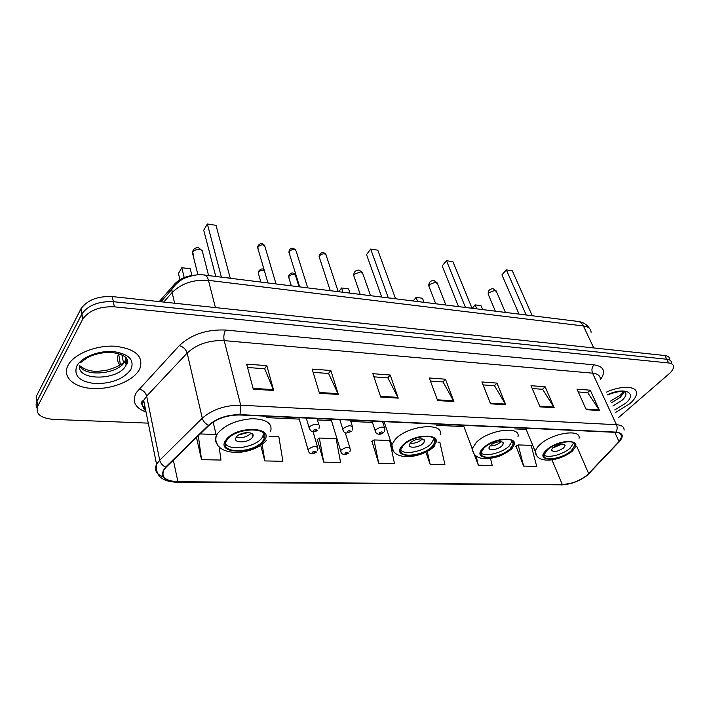 <?xml version="1.0" encoding="UTF-8"?>
<svg xmlns="http://www.w3.org/2000/svg" width="709" height="709" viewBox="0 0 709 709"><rect width="100%" height="100%" fill="white"/><g stroke="black" fill="none" stroke-linecap="round" stroke-linejoin="round"><path stroke-width="1.06" d="M159.241 301.591L174.618 284.052C179.466 278.947 186.21 275.978 194.86 275.119M669.766 359.206C669.597 357.132 667.967 355.909 664.882 355.528L112.341 296.592C97.789 295.981 87.34 300.022 80.994 308.716L36.301 396.366L36.992 401.312C35.813 403.687 35.822 405.911 37.028 408.003M671.653 362.893C671.494 360.828 669.872 359.614 666.779 359.241L113.343 301.697C98.746 301.112 88.27 305.171 81.898 313.857L36.992 401.312L81.898 313.857C88.27 305.171 98.746 301.112 113.343 301.697L666.779 359.241C669.872 359.614 671.494 360.828 671.653 362.893M629.893 403.66C634.218 399.841 636.416 396.366 636.505 393.22C636.948 385.935 621.456 385.226 606.39 392.157C621.456 385.226 636.948 385.935 636.505 393.22C636.416 396.366 634.218 399.841 629.893 403.66L615.793 412.31L629.893 403.66M139.017 370.24L139.806 368.786C143.865 356.467 135.729 348.952 115.399 346.24C96.477 344.928 74.232 353.826 68.197 365.055L68.011 365.401C61.851 376.966 73.842 387.566 92.525 388.505C111.136 389.604 132.45 381.256 139.017 370.24L139.806 368.786C143.865 356.467 135.729 348.952 115.399 346.24C96.477 344.928 74.232 353.826 68.197 365.055L68.011 365.401C61.851 376.966 73.842 387.566 92.525 388.505C111.136 389.604 132.45 381.256 139.017 370.24M586.928 475.322C579.324 481.021 571.126 484.105 562.334 484.593L177.906 481.712C165.924 481.083 161.156 477.334 163.619 470.457L166.207 467.116L209.031 425.356C217.105 418.443 227.35 414.987 239.766 414.987L615.669 432.366C619.879 432.641 621.917 434.068 621.802 436.638L619.028 441.574L586.928 475.322M587.256 475.331L619.409 441.539C624.071 436.044 622.927 432.898 615.979 432.1L240.023 414.641C227.288 414.641 216.786 418.186 208.508 425.276L165.684 467.054C158.887 475.872 162.884 480.853 177.684 482.014L562.06 484.823C571.064 484.327 579.466 481.163 587.256 475.331M317.41 439.553L323.694 462.108L340.586 462.445L336.128 438.632L319.351 438.056L317.136 439.766M516.01 446.218L523.641 466.114L536.695 466.371L531.183 445.367L518.182 444.915L515.709 446.404M371.968 441.388L378.677 463.207L394.47 463.526L389.675 440.484L373.98 439.934L371.684 441.583M618.337 417.752L668.95 373.927C672.026 371.215 673.559 368.777 673.55 366.597C673.399 364.541 671.778 363.336 668.684 362.973L114.344 306.829C99.712 306.279 89.201 310.347 82.802 319.023L37.692 406.275C35.255 413.817 40.502 418.186 53.414 419.391L148.27 423.14M319.467 393.282L312.146 369.088L330.837 370.506L338.335 394.443L319.467 393.282M253.308 389.206L246.643 364.125L266.832 365.649L273.701 390.464L253.308 389.206M490.584 403.82L481.89 381.965L496.974 383.108L505.765 404.75L490.584 403.82M540.019 406.86L531.014 385.696L545.132 386.768L554.208 407.737L540.019 406.86M586.263 409.713L577.011 389.188L590.242 390.189L599.557 410.529L586.263 409.713M380.733 397.058L372.863 373.696L390.216 375.017L398.236 398.13L380.733 397.058M437.613 400.558L429.299 377.977L445.456 379.2L453.902 401.56L437.613 400.558M260.708 445.287L264.794 460.93L282.9 461.293L278.832 436.655L269.101 436.319M196.517 437.559L201.524 459.662L220.995 460.052L219.116 446.759M425.852 452.12L430.115 464.244L444.906 464.537L439.828 442.212L437.932 442.141M474.153 454.123L478.336 465.21L492.223 465.485L490.468 458.351M470.785 444.827L472.194 448.957M445.456 379.2L442.921 381.938M430.416 381.017L443.054 381.947L453.902 401.56M390.216 375.017L387.752 377.862M373.918 376.833L387.885 377.87L398.236 398.13M590.242 390.189L587.575 392.635M578.26 391.944L587.717 392.644L599.557 410.529M545.132 386.768L542.491 389.303M532.229 388.541L542.633 389.312L554.208 407.737M496.974 383.108L494.377 385.74M483.059 384.907L494.519 385.758L505.765 404.75M266.832 365.649L264.572 368.751M247.538 367.492L264.687 368.76L273.701 390.464M330.837 370.506L328.462 373.475M313.13 372.34L328.586 373.483L338.335 394.443M378.677 463.207L373.98 439.934M430.115 464.244L427.27 451.403M478.336 465.21L476.156 456.109M523.641 466.114L518.182 444.915M323.694 462.108L319.351 438.056M264.794 460.93L262.162 444.259M200.222 433.943L216.077 434.484M201.524 459.662L198.334 435.787M571.224 450.756L574.742 445.58C576.346 438.649 555.785 441.893 547.304 450.002L543.98 454.912C542.341 461.94 562.609 458.767 571.224 450.756M543.971 455.036C547.782 458.563 563.283 454.487 570.125 448.203L573.634 442.948M531.378 315.629L527.647 315.168M472.052 308.247L475.057 304.861L481.056 305.685L482.669 309.567M472.194 308.264L475.163 304.941L476.767 308.84M475.057 304.861L481.056 305.685M526.202 314.991L506.35 269.89L501.928 274.862L506.191 269.872L512.315 270.811L532.255 315.744M501.928 274.862L519.041 314.096M563.558 447.982L565.091 445.713C563.283 443.001 559.233 443.639 552.94 447.627L551.442 449.852C553.224 452.581 557.256 451.952 563.558 447.982M552.515 448.035L562.485 443.967M510.125 448.824L513.263 444.047C515.54 436.124 492.675 439.119 484.052 447.999L481.136 452.475C478.805 460.522 501.369 457.58 510.125 448.824M481.065 452.936C485.009 457.172 502.158 452.998 509.071 446.165L512.244 440.98M471.033 308.123L466.983 307.617M413.179 300.926L416.112 297.372L422.475 298.25L424.017 302.273M413.232 300.926L416.112 297.443L417.636 301.476M416.112 297.372L422.475 298.25M465.45 307.431L446.484 260.708L442.177 265.919L446.431 260.699L452.945 261.692L472.017 308.247M442.177 265.919L458.51 306.563M501.919 445.926L503.284 443.834C504.294 440.289 494.182 441.601 490.344 445.536L489.024 447.565C488.005 451.137 498.055 449.834 501.919 445.926M489.954 445.934C493.783 446.023 497.275 444.773 500.448 442.194L500.882 441.742M432.286 446.36L434.901 442.248C438.251 432.977 412.044 435.494 403.341 445.447L400.966 449.205C397.554 458.652 423.424 456.153 432.286 446.36M400.789 450.153C404.866 455.4 424.363 451.146 431.294 443.559L434.041 438.57M394.434 298.595L389.959 298.037M348.553 288.873L341.561 287.987L348.553 288.873L349.971 293.056M338.805 291.665L341.561 287.987L342.97 292.188M388.31 297.833L370.674 249.072L377.8 250.162L395.56 298.728M370.674 249.072L366.535 254.602L381.708 297.009M423.37 443.293L424.496 441.503C425.985 437.356 414.393 438.454 410.511 442.868L409.439 444.587C407.932 448.77 419.453 447.671 423.37 443.293M410.219 443.205C414.543 443.63 418.47 442.354 421.988 439.367L422.334 438.977M262.809 440.998L264.156 438.782C270.599 426.526 235.583 427.27 227.075 439.864L226.02 441.61C219.48 454.177 254.114 453.308 262.809 440.998M225.427 443.674C229.672 451.447 255.364 447.282 261.993 437.896L263.837 433.713M228.777 277.972L223.308 277.299M190.242 268.782L181.823 267.71L190.242 268.782L191.891 275.464M184.207 277.6L181.823 267.71L178.455 273.461L179.944 279.718M221.385 277.059L207.374 224L216.006 225.329L230.239 278.158M207.374 224L203.722 230.239L215.758 276.359M252.227 437.568L252.794 436.638C255.648 431.143 240.165 431.471 236.372 437.036L235.867 437.878C232.977 443.435 248.398 443.09 252.227 437.568M236.398 437.001C241.946 438.366 246.856 437.107 251.11 433.226L251.137 433.19M247.928 432.552L238.915 434.883M245.961 432.623L240.679 433.988M174.777 284.717L174.618 284.052M121.93 354.73L123.446 362.521M664.882 355.528L668.684 362.973M80.764 309.151L82.563 319.449M112.341 296.592L114.344 306.829M591.102 332.299C590.96 328.799 588.39 326.681 583.392 325.963L593.743 347.942M118.864 353.605L118.43 354.491C116.763 358.417 117.277 361.927 119.981 365.02M577.631 321.39L578.057 321.443C580.334 321.868 582.116 323.375 583.392 325.963L208.446 280.347C193.522 279.346 181.415 283.405 172.127 292.516L174.609 303.23M160.943 301.777L171.897 289.299L172.127 292.516L163.708 302.069M204.245 274.924L204.582 274.968C206.292 275.358 207.586 277.148 208.446 280.347L215.412 307.582M589.498 328.462C586.848 324.421 583.028 322.081 578.057 321.443L201.817 274.738C197.563 274.374 192.033 275.447 185.217 277.937C183.56 278.664 177.401 281.234 171.897 289.299C172.225 286.746 173.572 285.053 175.929 284.203M144.592 408.801L144.84 407.232M562.334 484.593L551.974 459.884M146.027 412.018C134.976 407.897 131.741 401.391 136.341 392.511L179.297 345.62C191.262 334.453 206.709 329.26 225.639 330.048L593.974 364.834C603.926 366.456 606.106 371.365 600.514 379.563M165.684 467.054C162.521 465.645 160.535 463.367 159.711 460.23L146.657 396.109L143.679 400.337C141.835 404.493 142.553 408.074 145.841 411.078M590.597 472.026L589.073 473.639M145.088 407.312L142.092 406.124M240.023 414.641L240.714 405.22L616.467 424.718C617.504 427.297 617.344 429.76 615.979 432.1M208.508 425.276C205.282 423.734 203.208 421.368 202.287 418.177C212.354 409.474 225.161 405.149 240.714 405.22L224.186 340.621C209.084 340.063 196.739 344.219 187.149 353.073L146.657 396.109C145.531 392.387 142.996 390.012 139.053 388.984M620.969 439.864L619.409 441.539M600.31 379.12C600.293 375.708 597.714 373.723 592.556 373.156L616.467 424.718C621.687 425.09 624.221 426.889 624.097 430.088M162.99 476.776C156.14 474.055 154.004 469.899 156.565 464.324L159.711 460.23L202.287 418.177L187.149 353.073C185.909 349.289 183.285 346.807 179.297 345.62M177.684 482.014L176.851 482.226C161.989 481.695 155.227 475.73 156.565 464.324L143.679 400.337C140.338 401.622 140.94 404.644 145.505 409.403M177.028 482.226L562.06 484.823M37.692 406.275L36.992 401.312M593.974 364.834C591.873 367.218 591.403 369.992 592.556 373.156L224.186 340.621C223.424 336.686 223.911 333.159 225.639 330.048M177.906 481.712L173.35 460.15M266.788 417.628L299.242 419.108M317.384 419.932L331.449 420.57M350.822 421.447L372.455 422.431M382.931 422.91L384.535 422.981M436.584 425.347L463.89 426.579M514.743 428.892L526.158 429.415M588.692 473.674L576.834 446.493M619.028 441.574L614.765 432.322M437.338 399.814L453.556 400.815M490.291 403.102L505.411 404.041M539.717 406.168L553.844 407.046M585.962 409.031L599.185 409.855M380.467 396.287L397.909 397.368M319.227 392.485L338.033 393.655M253.086 388.381L273.426 389.64M611.371 402.818L620.357 397.262L624.292 391.838M612.86 406.009L621.864 400.452C624.549 398.059 625.923 395.87 625.985 393.903L625.604 392.378M614.712 409.979L625.48 403.359C637.932 393.185 625.099 386.458 607.56 394.665M546.621 449.976C533.141 461.656 559.481 462.215 571.879 450.782C585.962 439.19 559.366 438.065 546.621 449.976M536.509 455.24L535.304 451.589C535.649 449.471 537.2 447.149 539.939 444.632C551.921 433.004 581.274 428.431 579.049 438.33M488.652 295.29L488.226 294.297L489.015 292.64L494.873 290.353L496.601 291.878L505.393 312.403M125.856 363.602L127.709 361.333M79.763 365.197C75.748 380.937 118.075 380.99 125.741 365.702L126.122 364.984L125.289 360.713L124.864 361.182C122.365 364.408 116.427 367.395 107.032 370.151C97.736 371.605 88.935 372.916 79.683 365.667C84.681 377.507 118.571 374.113 124.908 361.43L126.184 357.726M125.511 361.838L127.407 359.711M80.737 362.538L86.79 358.01C89.6 356.122 99.747 352.231 110.32 352.346C130.066 354.42 129.109 362.662 126.122 364.984C127.354 362.459 127.381 360.048 126.22 357.761M76.82 366.004C73.47 375.867 79.621 381.743 95.281 383.631C111.747 383.631 123.579 378.978 130.775 369.681C134.887 359.986 129.091 353.951 113.396 351.575C98.79 350.352 81.34 357.256 76.82 366.004M125.865 363.655L127.7 361.617M483.316 447.973C470.094 460.194 498.764 460.806 510.843 448.85C524.749 436.726 495.724 435.503 483.316 447.973M473.541 453.202L472.247 448.7L476.315 442.389C488.483 429.654 521.124 425.435 517.942 436.762M429.308 287.26L428.83 286.037L429.53 284.522L435.601 282.147L437.577 283.981L445.864 304.994M402.526 445.42C389.746 458.333 421.518 459.007 433.075 446.386C446.67 433.589 414.393 432.224 402.526 445.42M393.158 450.516L391.82 444.809L395.117 439.527C407.4 425.24 444.782 421.749 440.085 434.98M354.27 277.095L353.738 275.544L354.314 274.268L360.651 271.769L362.964 274.055L370.541 295.618M226.065 439.828C214.667 454.274 253.742 455.098 263.783 441.025C276.324 426.729 236.31 425.037 226.065 439.828M217.424 444.268C215.226 441.831 214.871 438.951 216.342 435.636L217.76 433.279C225.391 424.709 236.939 419.852 252.395 418.7C266.726 419.205 272.788 423.557 270.581 431.763M193.575 255.603L192.733 252.227C194.248 250.197 196.544 249.276 199.637 249.479C202.083 249.958 203.128 251.092 202.774 252.891L208.561 275.464M298.994 286.711L295.742 276.209C294.625 273.63 292.356 273.612 288.944 276.156L288.997 278.238M341.002 452.174L340.683 450.862L341.215 450.002C346.063 446.892 349.12 446.67 350.397 449.346L349.936 451.553M347.871 453.069C347.942 451.89 346.985 451.872 344.991 452.998C344.928 454.168 345.886 454.194 347.871 453.069M264.297 270.457C261.976 269.907 260.052 270.492 258.528 272.203L258.634 274.303M308.388 451.279L308.53 449.098C313.546 445.881 316.701 445.695 317.995 448.549L317.605 450.534M315.39 452.227C315.399 451.03 314.397 451.004 312.394 452.156C312.385 453.352 313.387 453.379 315.39 452.227M338.22 291.594L326.308 255.772C325.183 253.175 322.914 253.166 319.502 255.745L319.546 257.987M375.522 432.056L375.167 430.717L375.779 429.716C380.653 426.552 383.72 426.331 384.978 429.042L384.455 431.453M379.607 432.756C379.475 433.988 380.432 434.023 382.461 432.871C382.603 431.639 381.655 431.604 379.607 432.756M307.697 287.801L296.273 251.518C295.139 248.753 292.808 248.708 289.272 251.376L289.378 253.636M343.165 430.744L342.81 429.291L343.351 428.396C348.394 425.116 351.558 424.93 352.834 427.828L352.382 430.017M347.268 431.489C347.188 432.747 348.181 432.791 350.237 431.613C350.317 430.354 349.324 430.31 347.268 431.489M276.014 283.857L265.122 247.122C263.987 244.18 261.586 244.082 257.916 246.838L258.076 249.116M309.461 429.37L309.585 427.013C312.049 423.725 320.822 423.353 319.36 426.57L318.979 428.511M313.582 430.177C313.573 431.462 314.601 431.497 316.675 430.292C316.693 429.007 315.656 428.972 313.582 430.177M80.994 308.716L82.802 319.023M118.598 353.525L120.397 364.763M573.333 482.732L561.2 484.991M621.802 436.638L620.428 433.678M610.564 401.09L620.162 395.285L623.663 391.705M625.143 392.13L625.985 393.903L624.984 392.059C621.35 390.827 615.589 391.785 607.684 394.922M525.661 428.201L535.304 451.589C536.208 464.519 559.764 461.559 573.023 450.605M573.625 443.01L574.742 445.58M564.577 444.508L565.091 445.713M496.238 290.965L493.118 288.731C489.573 288.847 487.943 290.699 488.226 294.297L495.361 311.154M125.821 363.442L127.709 361.236M463.411 425.329L472.247 448.7C473.116 455.116 477.441 458.457 485.231 458.714C493.632 457.97 500.04 457.757 512.164 448.646M512.19 441.37L513.263 444.047M502.69 442.336L503.284 443.834M437.178 282.856L433.908 280.48C430.381 280.56 428.688 282.412 428.83 286.037L435.707 303.727M384.092 421.66L391.82 444.809C390.499 461.018 420.207 459.662 434.67 446.138M433.899 439.438L434.901 442.248M423.814 439.589L424.496 441.503M362.529 272.628L359.064 270.049C355.555 270.085 353.773 271.919 353.738 275.544L360.225 294.332M213.125 422.121L216.342 435.636C211.087 456.109 250.366 457.828 266.167 440.617M263.34 435.68L264.156 438.782M252.032 433.704L252.794 436.638M202.34 250.764L198.325 247.636C194.851 247.583 192.901 249.32 192.449 252.856L197.935 274.782M295.431 274.995C293.234 272.167 291.044 272.3 288.855 275.393L288.598 276.918L291.293 285.754M345.23 432.72L349.962 447.973M331.032 419.205L340.683 450.862C341.41 453.122 342.119 454.177 342.793 454.017C344.866 454.761 346.905 454.38 348.908 452.874M264.076 269.704C262.348 268.25 260.469 268.853 258.448 271.529L258.227 272.876L260.841 281.969M313.086 431.754L317.561 447.06M298.844 417.716L308.06 449.861C308.716 452.165 309.416 453.273 310.179 453.166C312.314 453.982 314.433 453.6 316.515 452.014M330.252 290.601L319.103 256.631L319.396 254.948C321.452 251.908 323.641 251.775 325.972 254.54M372.021 421.102L375.167 430.717C375.965 433.004 376.656 434.041 377.241 433.828C379.359 434.617 381.433 434.245 383.463 432.703M382.497 421.589L384.508 427.624M299.659 286.799L288.918 252.165L289.175 250.658C290.495 247.565 292.746 247.414 295.937 250.188M339.815 419.613L342.81 429.291C344.45 433.811 344.982 433.908 351.318 431.418M350.397 420.1L352.346 426.286M267.913 282.847L257.615 247.53L257.828 246.209C259.813 242.957 262.135 242.779 264.785 245.677M306.279 418.062L309.106 427.793C310.861 432.26 313.768 433.022 317.845 430.088M316.976 418.558L318.864 424.895"/></g></svg>
